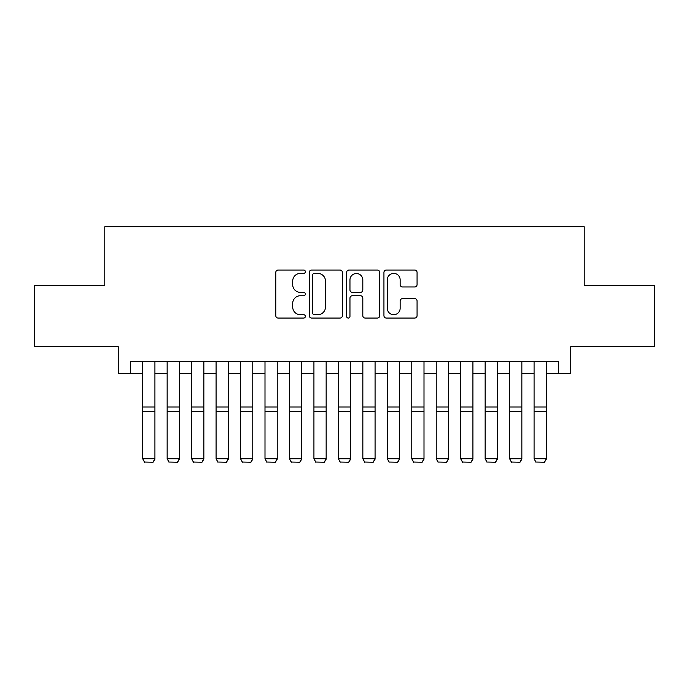 <?xml version="1.0" encoding="UTF-8"?>
<svg xmlns="http://www.w3.org/2000/svg" width="689" height="689" viewBox="0 0 689 689"><rect width="100%" height="100%" fill="white"/><g stroke="black" fill="none" stroke-linecap="round" stroke-linejoin="round"><path stroke-width="1.03" d="M305.365 271.724A1.679 1.679 0 0 0 303.685 270.045L278.167 270.045A2.403 2.403 0 0 0 275.772 272.448L275.772 315.665A2.403 2.403 0 0 0 278.167 318.06L303.685 318.06A1.679 1.679 0 0 0 305.365 316.38A1.679 1.679 0 0 0 303.685 314.701L300.378 314.701A7.682 7.682 0 0 1 292.696 307.018L292.696 303.418A7.682 7.682 0 0 1 300.378 295.736L303.685 295.736A1.679 1.679 0 0 0 305.365 294.057A1.679 1.679 0 0 0 303.685 292.369L300.378 292.369A7.682 7.682 0 0 1 292.696 284.686L292.696 281.086A7.682 7.682 0 0 1 300.378 273.404L303.685 273.404A1.679 1.679 0 0 0 305.365 271.724M414.675 286.968A2.403 2.403 0 0 0 417.069 284.566L417.069 272.448A2.403 2.403 0 0 0 414.675 270.045L386.34 270.045A2.403 2.403 0 0 0 383.937 272.448L383.937 315.665A2.403 2.403 0 0 0 386.34 318.06L414.675 318.06A2.403 2.403 0 0 0 417.069 315.665L417.069 301.015A2.403 2.403 0 0 0 414.675 298.613L402.548 298.613A2.403 2.403 0 0 0 400.145 301.015L400.145 308.276A6.425 6.425 0 0 1 393.72 314.701A6.425 6.425 0 0 1 387.296 308.276L387.296 279.829A6.425 6.425 0 0 1 393.72 273.404A6.425 6.425 0 0 1 400.145 279.829L400.145 284.566A2.403 2.403 0 0 0 402.548 286.968L414.675 286.968M130.462 373.55L130.462 361.32L558.538 361.32L558.538 373.55L570.768 373.55L570.768 346.645L654.55 346.645L654.55 285.496L584.22 285.496L584.22 226.784L104.78 226.784L104.78 285.496L34.45 285.496L34.45 346.645L118.232 346.645L118.232 373.55L142.692 373.55M342.399 272.448A2.403 2.403 0 0 0 339.996 270.045L311.669 270.045A2.403 2.403 0 0 0 309.266 272.448L309.266 315.665A2.403 2.403 0 0 0 311.669 318.06L339.996 318.06A2.403 2.403 0 0 0 342.399 315.665L342.399 272.448M349.004 270.045L377.331 270.045A2.403 2.403 0 0 1 379.734 272.448L379.734 315.665A2.403 2.403 0 0 1 377.331 318.06L365.213 318.06A2.403 2.403 0 0 1 362.81 315.665L362.81 298.139A2.403 2.403 0 0 0 360.407 295.736L352.363 295.736A2.403 2.403 0 0 0 349.96 298.139L349.96 316.38A1.679 1.679 0 0 1 348.281 318.06A1.679 1.679 0 0 1 346.601 316.38L346.601 272.448A2.403 2.403 0 0 1 349.004 270.045M154.922 373.55L167.151 373.55M179.381 373.55L191.62 373.55M203.849 373.55L216.079 373.55M228.309 373.55L240.539 373.55M252.768 373.55L264.998 373.55M277.228 373.55L289.458 373.55M301.696 373.55L313.926 373.55M326.155 373.55L338.385 373.55M350.615 373.55L362.845 373.55M375.074 373.55L387.304 373.55M399.542 373.55L411.772 373.55M424.002 373.55L436.232 373.55M448.461 373.55L460.691 373.55M472.921 373.55L485.151 373.55M497.38 373.55L509.619 373.55M521.849 373.55L534.078 373.55M546.308 373.55L558.538 373.55M314.305 273.404A1.679 1.679 0 0 0 312.625 275.083L312.625 313.021A1.679 1.679 0 0 0 314.305 314.701L317.784 314.701A7.682 7.682 0 0 0 325.475 307.018L325.475 281.086A7.682 7.682 0 0 0 317.784 273.404L314.305 273.404M362.81 279.949A6.425 6.425 0 0 0 356.385 273.524A6.425 6.425 0 0 0 349.96 279.949L349.96 289.974A2.403 2.403 0 0 0 352.363 292.369L360.407 292.369A2.403 2.403 0 0 0 362.81 289.974L362.81 279.949M154.922 361.32L154.922 459.175L153.087 462.216L144.526 462.043L153.087 462.216M144.526 462.216L142.692 458.736L154.922 458.736L153.087 462.043M142.692 361.32L142.692 458.736L144.526 462.043M179.381 361.32L179.381 459.175L177.547 462.216L168.986 462.043L177.547 462.216M168.986 462.216L167.151 458.736L179.381 458.736L177.547 462.043M167.151 361.32L167.151 458.736L168.986 462.043M203.849 361.32L203.849 459.175L202.015 462.216L193.454 462.043L202.015 462.216M193.454 462.216L191.62 458.736L203.849 458.736L202.015 462.043M191.62 361.32L191.62 458.736L193.454 462.043M228.309 361.32L228.309 459.175L226.474 462.216L217.913 462.043L226.474 462.216M217.913 462.216L216.079 458.736L228.309 458.736L226.474 462.043M216.079 361.32L216.079 458.736L217.913 462.043M252.768 361.32L252.768 459.175L250.934 462.216L242.373 462.043L250.934 462.216M242.373 462.216L240.539 458.736L252.768 458.736L250.934 462.043M240.539 361.32L240.539 458.736L242.373 462.043M277.228 361.32L277.228 459.175L275.393 462.216L266.832 462.043L275.393 462.216M266.832 462.216L264.998 458.736L277.228 458.736L275.393 462.043M264.998 361.32L264.998 458.736L266.832 462.043M301.696 361.32L301.696 459.175L299.861 462.216L291.292 462.043L299.861 462.216M291.292 462.216L289.458 458.736L301.696 458.736L299.861 462.043M289.458 361.32L289.458 458.736L291.292 462.043M326.155 361.32L326.155 459.175L324.321 462.216L315.76 462.043L324.321 462.216M315.76 462.216L313.926 458.736L326.155 458.736L324.321 462.043M313.926 361.32L313.926 458.736L315.76 462.043M350.615 361.32L350.615 459.175L348.78 462.216L340.22 462.043L348.78 462.216M340.22 462.216L338.385 458.736L350.615 458.736L348.78 462.043M338.385 361.32L338.385 458.736L340.22 462.043M375.074 361.32L375.074 459.175L373.24 462.216L364.679 462.043L373.24 462.216M364.679 462.216L362.845 458.736L375.074 458.736L373.24 462.043M362.845 361.32L362.845 458.736L364.679 462.043M399.542 361.32L399.542 459.175L397.708 462.216L389.139 462.043L397.708 462.216M389.139 462.216L387.304 458.736L399.542 458.736L397.708 462.043M387.304 361.32L387.304 458.736L389.139 462.043M424.002 361.32L424.002 459.175L422.168 462.216L413.607 462.043L422.168 462.216M413.607 462.216L411.772 458.736L424.002 458.736L422.168 462.043M411.772 361.32L411.772 458.736L413.607 462.043M448.461 361.32L448.461 459.175L446.627 462.216L438.066 462.043L446.627 462.216M438.066 462.216L436.232 458.736L448.461 458.736L446.627 462.043M436.232 361.32L436.232 458.736L438.066 462.043M472.921 361.32L472.921 459.175L471.087 462.216L462.526 462.043L471.087 462.216M462.526 462.216L460.691 458.736L472.921 458.736L471.087 462.043M460.691 361.32L460.691 458.736L462.526 462.043M497.38 361.32L497.38 459.175L495.546 462.216L486.985 462.043L495.546 462.216M486.985 462.216L485.151 458.736L497.38 458.736L495.546 462.043M485.151 361.32L485.151 458.736L486.985 462.043M521.849 361.32L521.849 459.175L520.014 462.216L511.453 462.043L520.014 462.216M511.453 462.216L509.619 458.736L521.849 458.736L520.014 462.043M509.619 361.32L509.619 458.736L511.453 462.043M546.308 361.32L546.308 459.175L544.474 462.216L535.913 462.043L544.474 462.216M535.913 462.216L534.078 458.736L546.308 458.736L544.474 462.043M534.078 361.32L534.078 458.736L535.913 462.043M154.922 406.984L142.692 406.984M154.922 411.617L142.692 411.617M179.381 406.984L167.151 406.984M179.381 411.617L167.151 411.617M203.849 406.984L191.62 406.984M203.849 411.617L191.62 411.617M228.309 406.984L216.079 406.984M228.309 411.617L216.079 411.617M252.768 406.984L240.539 406.984M252.768 411.617L240.539 411.617M277.228 406.984L264.998 406.984M277.228 411.617L264.998 411.617M301.696 406.984L289.458 406.984M301.696 411.617L289.458 411.617M326.155 406.984L313.926 406.984M326.155 411.617L313.926 411.617M350.615 406.984L338.385 406.984M350.615 411.617L338.385 411.617M375.074 406.984L362.845 406.984M375.074 411.617L362.845 411.617M399.542 406.984L387.304 406.984M399.542 411.617L387.304 411.617M424.002 406.984L411.772 406.984M424.002 411.617L411.772 411.617M448.461 406.984L436.232 406.984M448.461 411.617L436.232 411.617M472.921 406.984L460.691 406.984M472.921 411.617L460.691 411.617M497.38 406.984L485.151 406.984M497.38 411.617L485.151 411.617M521.849 406.984L509.619 406.984M521.849 411.617L509.619 411.617M546.308 406.984L534.078 406.984M546.308 411.617L534.078 411.617"/></g></svg>
